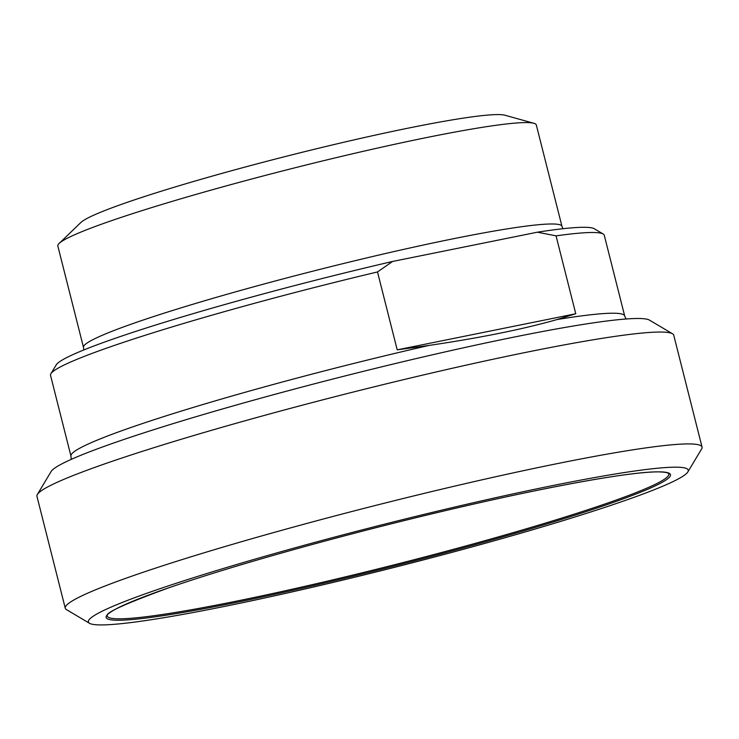 <?xml version="1.0" encoding="UTF-8"?>
<svg xmlns="http://www.w3.org/2000/svg" width="739" height="739" viewBox="0 0 739 739"><rect width="100%" height="100%" fill="white"/><g stroke="black" fill="none" stroke-linecap="round" stroke-linejoin="round"><path stroke-width="1.11" d="M575.764 313.752L397.212 349.843L429.082 345.418C480.729 337.778 523.332 329.169 556.892 319.581L575.764 313.752L556.051 235.861A285.596 20.452 -14.2 0 1 603.181 234.004A285.596 20.452 -14.2 0 1 604.262 235.251L624.686 315.969A285.596 20.452 165.8 0 0 556.892 319.581M397.212 349.843L377.5 271.952L392.585 261.458L537.392 232.194L556.051 235.861M429.082 345.418A285.596 20.452 165.8 0 0 70.953 456.083L50.529 375.366A285.596 20.452 -14.2 0 1 50.88 373.758A285.596 20.452 -14.2 0 1 377.5 271.952M603.181 234.004L594.322 228.757A278.27 19.925 165.8 0 0 537.392 232.194M561.973 226.356L536.311 124.946A246.78 17.671 165.8 0 0 533.918 123.293L504.894 115.219A220.416 15.787 165.8 0 0 289.476 155.467A220.416 15.787 165.8 0 0 80.847 222.513L59.157 243.427A246.78 17.671 165.8 0 0 57.836 246.022L83.498 347.432A246.78 17.671 165.8 0 1 318.398 269.763A246.78 17.671 165.8 0 1 561.973 226.356L562.896 228.73M392.585 261.458A278.27 19.925 165.8 0 0 56.182 364.927L50.88 373.758M533.918 123.293A246.78 17.671 165.8 0 0 292.736 168.353A246.78 17.671 165.8 0 0 59.157 243.427M672.508 333.769L649.461 320.116A309.392 22.152 165.8 0 0 422.985 356.992A309.392 22.152 165.8 0 0 99.229 448.185A309.392 22.152 165.8 0 0 51.13 471.519L37.356 494.493A328.43 23.519 -14.2 0 1 88.412 469.718A328.43 23.519 -14.2 0 1 432.093 372.918A328.43 23.519 -14.2 0 1 672.508 333.769A328.43 23.519 -14.2 0 1 673.737 335.201L702.05 447.077A328.43 23.519 165.8 0 0 471.454 482.234A328.43 23.519 165.8 0 0 116.716 581.593A328.43 23.519 165.8 0 0 65.263 608.215A328.43 23.519 165.8 0 0 66.492 609.638L89.539 623.3A309.392 22.152 -14.2 0 1 136.854 596.881A309.392 22.152 -14.2 0 1 481.32 500.931A309.392 22.152 -14.2 0 1 687.87 471.898A309.392 22.152 -14.2 0 1 393.748 567.534A309.392 22.152 -14.2 0 1 89.539 623.3M65.263 608.215L36.95 496.331A328.43 23.519 -14.2 0 1 37.356 494.493M687.87 471.898L701.644 448.924A328.43 23.519 165.8 0 0 702.05 447.077M623.448 497.402A289.633 20.738 -14.2 0 1 234.9 601.454A289.633 20.738 -14.2 0 1 107.21 615.661C105.428 612.696 126.157 603.347 169.397 587.597C223.104 568.975 308.847 544.384 394.7 522.963C516.367 492.396 630.515 470.512 660.204 471.935C665.109 472.175 667.89 472.664 668.536 473.413L668.693 473.588A289.633 20.738 -14.2 0 1 623.448 497.402M234.42 602.802A291.055 20.84 165.8 0 0 670.125 476.276A291.055 20.84 165.8 0 0 260.396 559.09A291.055 20.84 165.8 0 0 234.42 602.802M70.953 456.083L71.23 459.381M626.007 318.999L624.686 315.969M83.812 349.953L83.498 347.432"/></g></svg>
